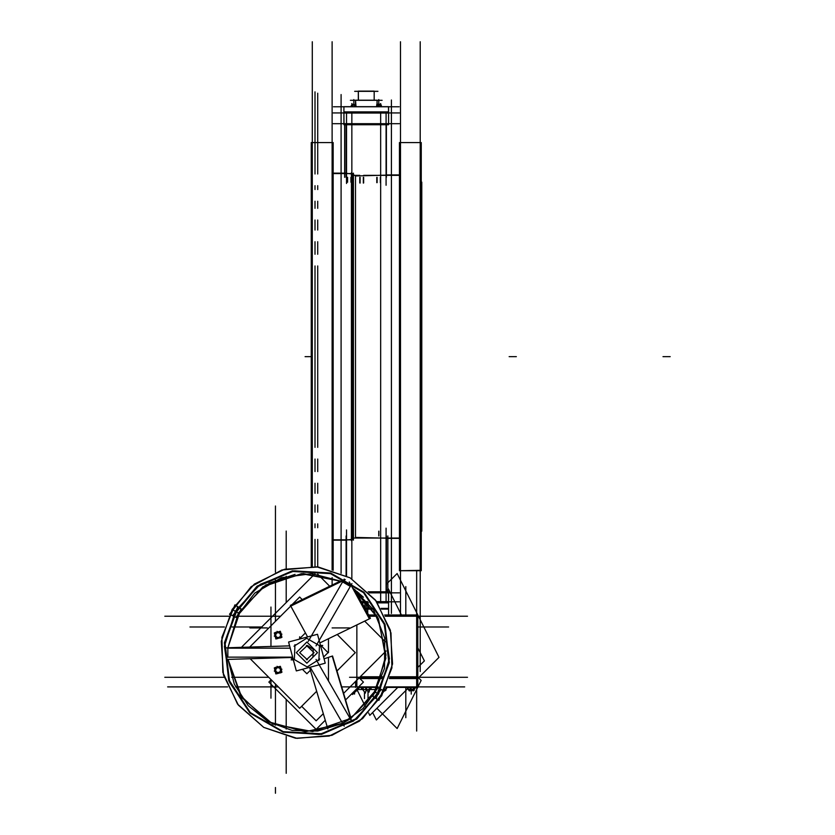 <?xml version="1.0" encoding="UTF-8"?>
<svg xmlns="http://www.w3.org/2000/svg" width="835" height="835" viewBox="0 0 835 835"><rect width="100%" height="100%" fill="white"/><g stroke="black" fill="none" stroke-linecap="round" stroke-linejoin="round"><path stroke-width="1.25" d="M355.48 175.934L355.48 537.416L386.062 538.178L355.48 537.416L355.48 175.934L386.062 175.183L355.48 175.934L353.393 174.599M352.36 173.92L352.36 539.431L352.36 173.92M421.278 182.51L421.821 182.51L421.821 531.185L421.278 530.841M421.278 142.587L421.278 570.764L399.412 570.764L399.412 142.587L421.278 142.587M421.278 570.336L399.412 570.764L421.278 570.336M399.412 405.267L399.412 393.755M421.278 319.607L421.278 308.094M399.412 348.059L399.412 336.547M421.278 376.804L421.278 365.292M388.578 124.739L343.957 124.739L343.957 111.869L388.578 111.869L388.578 124.739M344.01 124.739L343.957 111.869L344.01 124.739M351.462 172.741L351.462 540.61M355.992 591.764L357.526 591.764M368.172 591.764L388.578 591.764L388.578 602.828L377.462 602.828M362.014 602.828L368.444 602.828M388.536 591.764L388.578 602.828L388.536 591.764M353.393 173.179L353.393 540.182M311.267 566.37L311.267 142.587L333.123 142.587L311.267 142.587L333.123 142.587L333.113 570.336M311.267 405.069L311.267 393.755M333.123 405.267L333.123 393.755M311.267 336.547L311.267 347.861M333.123 348.059L333.123 336.547M358.351 100.19L358.351 91.14L358.372 100.19L358.351 91.14L374.184 91.14L374.184 100.19M356.002 106.671L355.48 100.19L377.065 100.19L377.044 104.782M388.536 106.671L388.578 113.028L388.536 106.671M343.957 106.671L343.957 113.028L388.578 113.028L388.578 106.671L388.578 113.028L388.578 106.671L343.957 106.671L343.957 113.028L343.957 106.671M377.806 105.095L379.664 105.095M376.94 106.671L376.94 104.145L376.648 105.262L377.879 105.095M380.489 105.095L379.601 105.095L380.541 105.262M351.712 105.262L352.714 105.231M352.558 104.605L352.861 105.095M352.234 105.095L353.842 105.095M361.367 601.649L367.473 601.649L364.874 601.649L364.874 608.089M373.047 609.133L365.438 609.133L367.671 609.133L367.671 601.889M376.616 601.649L388.578 601.649L388.578 609.133L381.511 609.133M372.546 608.381L365.02 608.381L367.671 608.381L367.671 613.245M381.063 608.381L388.578 608.381L388.578 614.967L388.578 601.795M234.969 611.084L238.351 613.036L265.707 585.022L303.147 573.551L341.515 581.421L301.498 573.635L262.91 586.796L235.992 617.42L254.738 593.08L281.343 577.705L311.789 573.614L341.505 581.421L303.074 573.551L265.676 585.043L238.351 613.036L232.12 609.446L238.351 613.036L227.882 647.814L240.971 608.809L237.724 606.659L224.438 642.699L228.79 680.869L249.863 712.996L283.138 732.201L321.485 734.393L356.722 719.081L381.303 689.553L377.806 687.81L351.024 718.361L312.614 731.585L272.701 724.018L241.795 697.653L228.028 659.431M378.568 694L353.518 720.991L319.241 734.445L282.512 731.7L250.615 713.278L229.865 682.853L224.375 646.436L235.23 611.241L260.28 584.239L294.567 570.785L331.297 573.541L363.194 591.952L383.933 622.388L389.423 658.805L378.568 694L375.458 692.194L350.742 718.528L375.458 692.194L386.02 655.016L377.733 617.263L352.547 587.944L373.527 609.863L384.716 638.065L384.465 668.407L372.838 696.421L376.084 698.582L389.371 662.531L385.008 624.371L363.945 592.245L330.67 573.029L292.313 570.848L257.086 586.16L232.506 615.687L236.002 617.42M375.583 698.248L378.829 700.408L391.886 667.916L390.978 632.899L376.23 601.137L350.084 577.841L316.841 566.84L281.948 569.95L251.168 586.661L229.552 614.226L233.048 615.959L257.451 586.65L292.427 571.453L330.493 573.614L363.528 592.683L384.434 624.57L388.766 662.458L375.583 698.248M238.226 606.993L234.979 604.832L221.912 637.324L222.83 672.342L237.578 704.103L263.724 727.4L296.978 738.401L331.86 735.291L362.64 718.58L384.246 691.015L380.76 689.282L356.357 718.591L321.381 733.788L283.305 731.617L250.281 712.558L229.364 680.661L225.043 642.773L238.226 606.993M385.718 689.439L385.102 689.24M385.603 689.512L385.937 688.739L385.175 689.313M357.276 689.512L356.294 689.24M414.045 689.439L411.885 689.512M413.92 689.512L414.254 688.739L413.816 689.512M409.39 689.512L408.179 689.282M413.408 689.272L409.317 689.512M381.689 695.795L392.513 663.888L390.31 630.268L375.416 600.052L350.084 577.83L318.177 567.007L284.558 569.209L254.331 584.103L232.12 609.446L221.285 641.343L223.488 674.972L238.392 705.189L263.724 727.4L295.632 738.234L329.251 736.032L359.467 721.127L381.689 695.795M228.038 659.431L234.322 684.209L248.172 705.69L268.15 721.638L292.166 730.395L317.717 731.032L342.141 723.496L362.891 708.571L377.806 687.81L362.891 708.571L342.141 723.496L317.717 731.032L292.166 730.395L268.15 721.638L248.172 705.69L234.322 684.209L228.038 659.431L240.428 695.607L268.338 721.743L305.234 731.763L342.527 723.308L305.234 731.763L268.338 721.743L240.428 695.607L228.038 659.431M294.912 644.651L294.285 659.556L307.207 667.008L319.795 659.013M318.886 660.579L319.513 645.685L306.602 638.232L294.014 646.217M372.848 696.432L385.864 658.324L378.453 618.735L352.537 587.923L377.733 617.263L386.02 655.016L375.458 692.194M306.455 645.434L314.096 652.615L306.455 659.796M307.353 659.796L299.702 652.615L307.353 645.434L313.344 649.421L312.895 656.602M363.622 177.312L363.622 183.001L363.622 177.312M359.791 183.001L359.791 177.312L359.791 183.001M420.245 570.764L400.456 570.764L420.245 570.764M400.456 142.587L420.245 142.587L400.456 142.587M399.412 538.377L386.448 538.377L399.412 538.377M386.448 174.974L399.412 174.974L386.448 174.974M343.957 123.705L343.957 106.786L343.957 123.705M388.578 112.902L388.578 123.705L388.578 112.902M347.329 182.228L347.329 177.312L347.329 182.228M351.149 177.312L351.149 182.228L351.149 177.312M376.825 182.614L376.825 177.312L376.825 182.614M380.645 177.312L380.645 182.614L380.645 177.312M346.483 173.377L351.462 173.847L346.483 173.377M351.462 539.504L346.483 539.974L351.462 539.504M378.86 531.185L378.86 535.976L378.86 531.185M333.123 173.179L346.087 173.179L333.123 173.179M346.087 540.182L333.123 540.182L346.087 540.182M312.3 142.587L332.09 142.587L312.3 142.587M355.48 104.271L355.48 100.19L355.48 104.271M377.065 100.315L377.065 104.719L377.065 100.315M354.885 105.231L355.877 105.262L355.877 106.671L355.877 105.304M369.289 689.501L369.289 687.424L369.289 689.501M363.246 689.501L363.246 687.424L363.246 689.501M290.194 648.117L227.84 648.117L227.84 657.114L292.605 657.114L227.84 657.114L227.84 648.117L290.194 648.117L227.37 648.117M342.538 723.34L350.324 718.841L342.538 723.34M350.324 586.4L342.538 581.901L350.324 586.4M385.937 687.424L417.844 687.424L417.844 676.757L389.809 676.757M408.231 687.424L408.231 689.219L409.338 689.501L408.231 689.261L408.231 687.424M278.118 638.243L278.796 637.846L278.118 638.243M275.414 636.688L275.414 635.894L275.665 636.823M278.118 673.229L278.796 672.833L278.118 673.229M275.414 670.891L275.414 671.674L275.414 670.891M360.073 183.105L360.073 177.312M363.34 183.105L363.34 177.312M420.245 41.75L420.245 671.601M400.456 41.75L400.456 614.967M399.412 538.022L354.437 538.022M399.412 175.329L380.645 175.329M376.825 175.329L363.622 175.329M359.791 175.329L354.437 175.329M386.062 113.612L386.062 185.276M333.238 123.705L399.297 123.705M333.238 112.902L399.297 112.902M347.6 182.26L347.6 177.312M350.877 182.26L350.877 177.312M377.096 182.688L377.096 177.312M380.374 182.688L380.374 177.312M346.483 113.612L346.483 183.47M386.448 177.312L386.448 124.739M346.087 177.312L346.087 124.739M346.087 535.976L346.087 575.67M386.448 535.976L386.448 591.764M346.483 529.881L346.483 575.868M386.062 528.085L386.062 601.649M356.555 592.798L358.747 592.798M369.185 592.798L399.297 592.798M361.451 601.795L367.588 601.795M376.721 601.795L399.297 601.795M378.819 535.976L378.819 531.185M353.393 539.817L333.123 539.817M353.393 173.534L333.123 173.534M332.09 41.75L332.09 570.023M332.09 577.58L332.09 585.126M312.3 41.75L312.3 566.433M312.3 576.453L312.3 573.645M314.993 91.881L314.993 162.042M314.993 162.136L314.993 173.983M314.993 185.683L314.993 189.524M314.993 201.225L314.993 208.353M314.993 220.043L314.993 230.084M314.993 241.774L314.993 254.268M314.993 265.958L314.993 447.393M314.993 566.641L314.993 551.309M314.993 551.225L314.993 539.368M314.993 527.678L314.993 523.827M314.993 512.137L314.993 504.998M314.993 493.308L314.993 483.277M314.993 471.577L314.993 459.093M317.697 93.207L317.697 162.042M317.697 162.136L317.697 173.983M317.697 185.683L317.697 189.524M317.697 201.225L317.697 208.353M317.697 220.043L317.697 230.084M317.697 241.774L317.697 254.268M317.697 265.958L317.697 447.393M317.697 566.944L317.697 551.309M317.697 551.225L317.697 539.368M317.697 527.678L317.697 523.827M317.697 512.137L317.697 504.998M317.697 493.308L317.697 483.277M317.697 471.577L317.697 459.093M341.087 94.532L341.087 573.321M391.458 613.381L391.458 99.97M351.879 113.028L351.879 578.905M351.879 104.98L351.879 103.498M380.666 113.028L380.666 601.649M380.666 105.273L380.906 105.763M380.666 105.168L380.666 103.498M377.921 91.318L354.614 91.318M382.148 100.315L350.387 100.315M399.088 106.786L333.457 106.786M380.75 106.671L381.23 106.264L379.915 104.198L378.046 105.784L378.599 106.671M378.819 106.671L379.215 105.419L377.128 104.532L376.543 106.671M378.683 105.095L378.119 104.198L377.524 104.699M376.856 105.262L376.564 106.296M379.33 104.699L378.746 105.095L378.735 102.726L378.735 105.095L378.735 99.595L378.735 105.095L381.386 105.095M380.812 105.335L380.541 106.671M376.94 105.095L378.735 105.095L378.735 104.062L378.735 105.095M380.05 104.417L380.937 105.387M381 105.471L381.104 106.076M380.342 104.866L381.063 105.565M378.339 104.542L379.267 104.678M352.485 104.417L353.215 104.699M354.197 104.542L355.125 104.793M352.725 104.907L353.278 104.678M352.005 104.145L352.005 104.793L352.005 104.145M352.892 106.671L352.412 104.198L351.702 105.231M351.472 105.565L351.65 106.671M351.452 105.419L351.681 106.671M355.522 104.198L354.917 105.095M355.898 105.231L355.773 104.532L354.562 105.419L354.791 106.671M355.042 106.671L355.679 106.024L353.8 104.062L351.932 106.024L352.568 106.671M352.767 106.671L352.798 105.252L353.8 105.095L351.796 105.095M366.273 610.667L366.273 608.997L372.953 608.997L365.365 608.997L366.273 608.997L366.273 601.795M249.905 677.31L267.336 677.31M349.51 677.31L382.106 677.31M328.489 657.343L328.489 680.723M328.489 638.744L328.489 652.615L328.489 638.744M249.905 627.93L267.336 627.93M332.079 627.93L349.51 627.93M270.926 698.164L270.926 680.723M270.926 646.447L270.926 607.066M301.602 706.337L316.131 720.866L323.291 713.706M343.613 693.384L386.041 650.956M242.578 647.323L242.004 646.749L314.889 573.864M385.321 641.823L364.655 621.156M329.752 586.253L317.697 574.198M164.808 677.31L224.156 677.31M231.692 677.31L268.786 677.31M467.454 677.31L389.653 677.31M275.414 787.52L275.414 793.25M275.414 725.25L275.414 683.948L275.414 725.25M275.414 505.979L275.414 572.205M275.414 579.991L275.414 621.292M372.661 712.568L376.376 720L407.73 688.645M389.277 678.531L417.844 678.531L439.033 657.343L397.105 573.499L386.448 584.156M416.644 722.515L416.644 570.983M359.875 678.531L381.699 678.531M417.844 678.531L417.844 614.967L384.611 614.967M368.611 614.967L376.533 614.967M356.837 681.339L356.837 624.956M164.808 616.188L228.613 616.188M236.629 616.188L280.518 616.188M467.454 616.188L385.196 616.188M377.18 616.188L369.268 616.188M189.942 626.981L224.438 626.981M232.015 626.981L261.772 626.981M448.645 626.981L417.844 626.981M286.217 773.273L286.217 736.46M286.217 729.028L286.217 699.49M286.217 531.018L286.217 568.781M286.217 576.213L286.217 602.546M405.852 717.641L405.852 687.424M405.852 614.967L405.852 586.64M368.642 712.996L369.842 715.397L397.804 687.424M417.844 667.395L424.368 660.871L417.844 647.814M365.219 706.149L357.15 690.023M386.448 590.825L388.379 588.894L401.416 614.967M296.321 652.615L306.904 642.031L317.488 652.615L306.904 663.209L296.321 652.615M357.61 689.501L365.563 689.501M366.273 687.424L366.273 689.501L376.94 689.501M370.26 687.424L371.199 688.374L368.684 690.889M368.068 691.401L368.068 698.571M362.286 687.424L361.346 688.374L363.455 690.482M362.327 688.833L365.271 693.144L366.868 687.424M365.949 687.424L365.553 689.553L369.101 692.152L369.477 690.086M364.467 698.571L364.467 691.965M167.616 686.881L227.631 686.881M235.543 686.881L278.358 686.881M341.682 686.881L378.265 686.881M386.167 686.881L464.646 686.881M417.844 677.112L421.153 680.431L417.844 687.069M376.898 708.33L397.105 728.538L417.657 687.424M416.644 682.091L416.644 731.053M355.637 681.36L355.637 687.424M360.24 676.757L382.284 676.757M358.111 687.424L377.994 687.424M271.187 679.721L268.818 682.091L316.131 729.404L325.253 720.292M359.175 677.822L363.444 682.091L345.565 699.97M351.963 721.67L316.037 659.452M351.702 721.784L332.215 656.153L324.053 658.773L332.518 656.028L351.024 718.34M309.545 667.416L327.831 728.955L309.555 667.416M344.177 726.168L310.161 667.248M296.31 670.954L325.243 663.209L317.488 634.276L288.566 642.031L296.31 670.954L292.688 657.437L226.556 659.483M324.043 658.742L319.815 642.96L370.448 618.338L354.823 589.614M227.892 647.772L289.588 645.862L288.566 642.031M308.198 641.374L344.177 579.072M345.22 579.615L290.82 606.074L307.572 636.938L290.423 605.385L340.596 580.983M315.995 645.872L351.963 583.571M319.815 642.95L369.352 618.86L349.239 581.87M289.599 645.904L226.233 647.866M227.37 657.114L292.605 657.114M351.786 693.749L352.558 694.522L356.357 690.712M359.645 687.424L357.61 689.459M385.018 689.439L386.323 688.447L385.801 687.706M385.092 689.272L385.853 690.347L385.947 689.355M384.517 690.472L384.831 690.921L385.989 689.282M386.02 689.24L386.855 688.071L386.396 687.424M354.771 690.764L358.006 688.447L357.63 687.904M356.587 688.948L357.526 690.347L357.62 689.355M355.887 690.044L356.514 690.921L357.672 689.282M357.704 689.24L358.528 688.071L358.09 687.445M356.034 689.501L357.411 689.501M409.588 687.424L411.467 690.848L414.651 688.447L413.93 687.424M413.377 687.424L413.231 689.011L414.17 690.347L414.264 689.355M412.532 690.044L413.158 690.921L414.317 689.282M414.348 689.24L415.172 688.071L414.724 687.424M409.734 690.368L410.079 690.848L410.987 690.159M408.012 689.011L408.169 687.424M407.772 687.424L407.313 688.071L409.338 690.921L411.363 688.071L410.904 687.424M408.44 689.501L414.056 689.501M270.926 624.507L270.926 646.488M292.177 604.53L299.702 597.004L302.312 599.603M337.204 634.506L355.324 652.615L336.954 670.985M290.737 605.97L249.613 647.104M250.229 658.752L299.702 708.237L316.642 691.297M320.327 644.881L328.071 652.615L323.604 657.082M305.401 632.951L299.16 639.192M290.622 657.5L293.471 660.36M302.437 669.315L306.904 673.782L310.401 670.286M291.081 659.817L293.325 659.817M299.702 636.802L299.702 639.046M322.717 645.424L320.473 645.424M277.126 632.147L274.287 632.909L275.049 635.759M275.143 636.113L275.905 638.963L278.744 638.201M277.491 632.053L280.33 631.291L281.092 634.13M281.186 634.496L281.948 637.335L279.109 638.097M280.821 632.325L280.821 637.919M279.506 637.658L280.195 637.47M279.412 637.47L280.8 635.07M281.009 635.059L281.186 635.748M281.353 636.374L277.377 638.671M276.729 637.418L279.506 637.418M279.631 637.627L277.491 638.201M274.298 636.03L278.149 638.264M275.195 635.059L275.769 637.199M275.435 635.07L276.823 637.47M275.414 632.325L275.414 636.719M276.729 632.596L276.041 632.773M276.823 632.773L275.435 635.184M275.226 635.184L275.049 634.506M275.696 633.41L278.149 631.991M279.506 632.836L276.729 632.836M276.604 632.627L278.744 632.053M276.99 631.354L279.464 632.784L276.771 632.784L275.414 635.122L276.771 637.46L279.464 637.46L280.821 635.122L279.464 632.784L281.938 634.214M281.04 635.184L280.466 633.045M280.8 635.184L279.412 632.773M274.684 633.139L276.135 638.566L281.552 637.105L280.101 631.688L274.684 633.139M277.126 667.134L274.287 667.896L275.049 670.745M275.143 671.1L275.905 673.949L278.744 673.187M277.491 667.04L280.33 666.278L281.092 669.117M281.186 669.482L281.948 672.321L279.109 673.083M280.821 667.311L280.821 672.916M279.506 672.645L280.195 672.457M279.412 672.457L280.8 670.056M281.009 670.056L281.186 670.735M281.353 671.361L277.377 673.657M276.729 672.405L279.506 672.405M279.631 672.613L277.491 673.187M274.298 671.016L278.149 673.25M275.195 670.056L275.769 672.185M275.435 670.056L276.823 672.457M275.414 667.311L275.414 671.705M276.729 667.582L276.041 667.76M276.823 667.76L275.435 670.171M275.226 670.171L275.049 669.493M275.696 668.397L278.149 666.977M279.506 667.823L276.729 667.823M276.604 667.614L278.744 667.04M276.99 666.351L279.464 667.77L276.771 667.77L275.414 670.108L276.771 672.446L279.464 672.446L280.821 670.108L279.464 667.77L281.938 669.2M281.04 670.171L280.466 668.031M280.8 670.171L279.412 667.76M274.684 668.125L276.135 673.553L281.552 672.102L280.101 666.674L274.684 668.125M344.678 177.312L344.678 124.739L344.678 177.312M670.192 356.681L663 356.681L670.192 356.681M387.858 535.976L387.858 591.764L387.858 535.976M516.312 356.681L509.11 356.681L516.312 356.681M311.267 356.681L305.099 356.681L311.267 356.681M377.065 100.19L377.065 104.719L377.065 100.19M351.264 106.671L351.264 105.711L351.264 106.671M381.282 106.671L381.282 105.711L381.282 106.671M376.94 105.262L378.683 105.241M378.798 105.241L379.633 105.095M378.735 106.671L378.735 105.262M378.735 104.145L378.735 99.595L378.735 104.145M353.8 104.145L353.8 99.595L353.8 104.145M353.8 105.095L354.802 105.252L354.844 106.671M356.837 686.881L356.837 680.16M238.351 613.036L227.892 647.814L240.971 608.809L227.892 647.814M356.764 689.272L356.107 689.428M354.604 690.931L354.604 694.073L354.604 690.931M413.45 687.424L413.45 689.24M410.444 689.24L410.444 687.424M411.947 689.501L410.507 689.272M410.371 689.282L409.359 689.512M411.248 690.535L411.248 694.073L411.248 690.535M421.821 182.166L421.278 182.166L421.821 182.166M421.278 570.764L399.412 570.764L421.278 570.764M343.957 124.739L343.957 111.869L343.957 124.739M388.578 591.764L388.578 602.828L388.578 591.764M363.465 597.244L352.547 587.955M295.11 574.344L268.891 583.185"/></g></svg>
